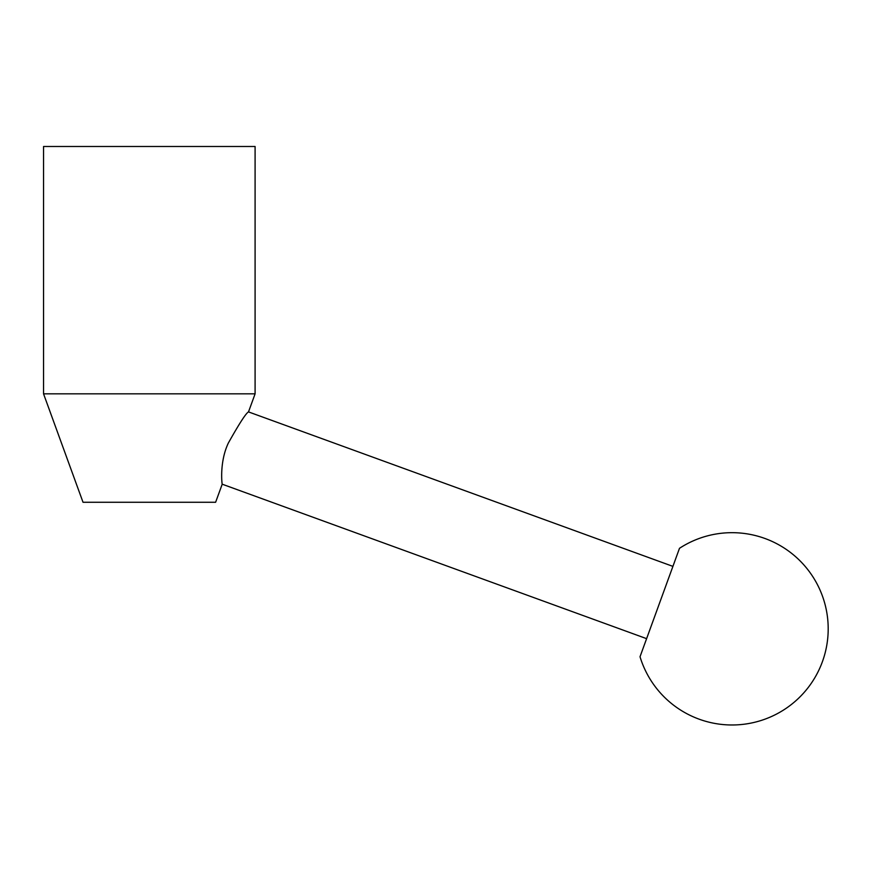 <?xml version="1.0" encoding="UTF-8"?>
<svg xmlns="http://www.w3.org/2000/svg" width="871" height="871" viewBox="0 0 871 871"><rect width="100%" height="100%" fill="white"/><g stroke="black" fill="none" stroke-linecap="round" stroke-linejoin="round"><path stroke-width="1.31" d="M255.094 393.834L248.507 411.907L672.913 566.379L646.609 638.661L222.203 484.189L215.627 502.262L83.017 502.262L43.55 393.834L43.55 146.491L255.094 146.491L255.094 393.834L43.55 393.834M222.203 484.189C222.083 484.733 219.165 462.327 228.365 443.001C239.351 423.448 246.058 413.083 248.507 411.907M672.913 566.379L679.489 548.305A96.158 96.158 0 0 1 822.398 661.72A96.158 96.158 0 0 1 640.022 656.734L646.609 638.661M679.489 548.305L640.022 656.734"/></g></svg>
